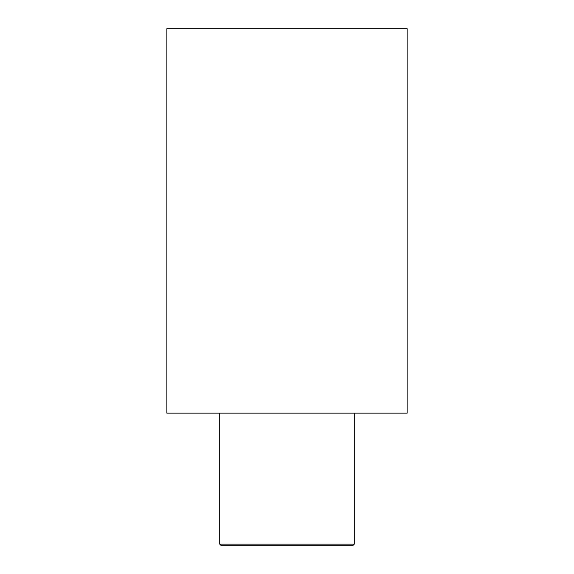 <?xml version="1.0" encoding="UTF-8"?>
<svg xmlns="http://www.w3.org/2000/svg" width="574" height="574" viewBox="0 0 574 574"><rect width="100%" height="100%" fill="white"/><g stroke="black" fill="none" stroke-linecap="round" stroke-linejoin="round"><path stroke-width="0.86" d="M287 28.7L407.138 28.7L407.138 413.144L166.862 413.144L166.862 28.7L287 28.7M219.72 544.102L220.925 545.3L353.075 545.3L354.28 544.102L219.72 544.102L219.72 413.144M354.28 413.144L354.28 544.102"/></g></svg>
